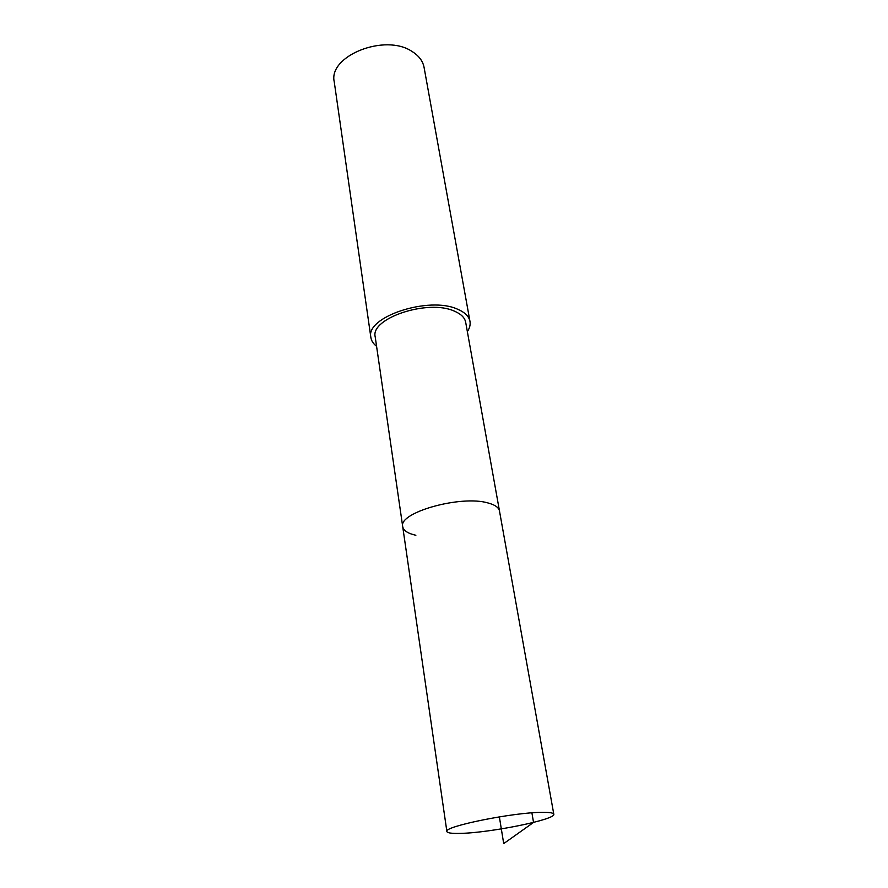 <?xml version="1.0" encoding="UTF-8"?>
<svg xmlns="http://www.w3.org/2000/svg" width="888" height="888" viewBox="0 0 888 888"><rect width="100%" height="100%" fill="white"/><g stroke="black" fill="none" stroke-linecap="round" stroke-linejoin="round"><path stroke-width="1.33" d="M460.273 833.388C451.781 833.61 447.319 832.988 446.886 831.534C442.979 826.584 513.863 812.198 542.468 812.342C549.716 812.287 553.49 812.909 553.801 814.218C556.265 819.48 490.021 832.889 460.273 833.388M488.134 502.997C460.916 494.783 397.868 512.631 402.719 526.673C397.868 512.631 460.916 494.783 488.134 502.997C495.005 504.839 498.79 507.503 499.489 511C498.79 507.503 495.005 504.839 488.134 502.997M553.801 814.218L465.689 322.311C464.801 317.693 461.039 313.986 454.434 311.166C428.227 298.845 369.941 318.281 375.224 336.963L446.886 831.534M415.862 535.264C407.858 533.488 403.485 530.624 402.719 526.673M376.579 346.32C373.282 343.767 371.384 340.814 370.873 337.484C365.057 317.038 429.082 295.704 457.731 309.279C464.924 312.365 469.008 316.417 469.985 321.434C470.551 324.753 469.674 328.149 467.354 331.613M469.985 321.434L424.064 67.355C422.855 61.028 418.87 55.744 412.099 51.504C385.126 33.023 327.983 55.966 334.254 81.907L370.873 337.484M499.367 816.86L503.707 843.6L533.544 822.421L531.901 812.842"/></g></svg>
